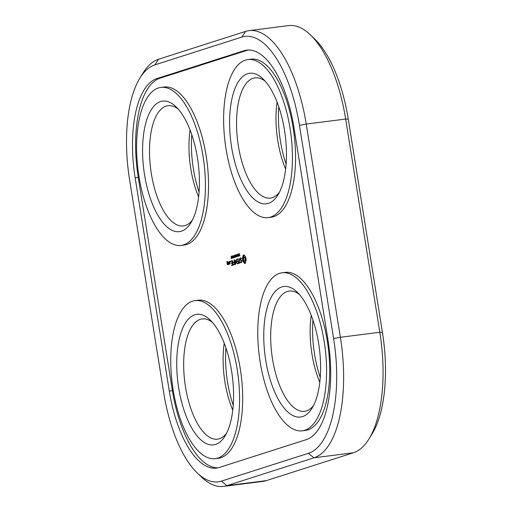 <?xml version="1.0" encoding="UTF-8"?>
<svg xmlns="http://www.w3.org/2000/svg" width="512" height="512" viewBox="0 0 512 512"><rect width="100%" height="100%" fill="white"/><g stroke="black" fill="none" stroke-linecap="round" stroke-linejoin="round"><path stroke-width="0.77" d="M197.267 472.986L201.555 477.094A108.23 45.056 -97.3 0 0 223.533 486.4A108.23 45.056 -97.3 0 0 226.925 485.645L313.946 457.811A108.23 45.056 -97.3 0 0 340.378 337.286L306.227 124.07A108.23 45.056 -97.3 0 0 249.03 30.63A108.23 45.056 -97.3 0 0 245.638 31.379L158.618 59.219A108.23 45.056 -97.3 0 0 143.066 72.986L139.942 78.042A103.034 42.893 -97.3 0 0 129.587 179.674L163.738 392.883A103.034 42.893 -97.3 0 0 197.267 472.986A103.034 42.893 -97.3 0 0 221.414 481.126L308.435 453.293A103.034 42.893 -97.3 0 0 333.606 338.554L299.45 125.338A103.034 42.893 -97.3 0 0 241.773 37.094L154.752 64.928A103.034 42.893 -97.3 0 0 139.942 78.042M223.533 486.4L262.97 481.37A108.23 45.056 -97.3 0 0 266.362 480.621L353.382 452.781A108.23 45.056 -97.3 0 0 368.934 439.014A108.23 45.056 -97.3 0 0 379.814 332.256L345.664 119.046A108.23 45.056 -97.3 0 0 310.445 34.906A108.23 45.056 -97.3 0 0 288.467 25.6L249.03 30.63M368.934 439.014L372.058 433.958A103.034 42.893 -97.3 0 0 382.413 332.326L348.262 119.117A103.034 42.893 -97.3 0 0 314.733 39.014L310.445 34.906M199.072 192.019A65.805 27.392 82.7 0 1 191.757 134.605M286.093 164.179A65.805 27.392 82.7 0 1 278.778 106.765M233.222 405.235A65.805 27.392 82.7 0 1 225.907 347.821M320.243 377.395A65.805 27.392 82.7 0 1 312.928 319.981M243.962 50.739L156.941 78.579A89.184 37.126 -97.3 0 0 135.155 177.888L169.306 391.104A89.184 37.126 -97.3 0 0 216.442 468.102A89.184 37.126 -97.3 0 0 219.232 467.482L306.253 439.648A89.184 37.126 -97.3 0 0 328.032 340.333L293.882 127.117A89.184 37.126 -97.3 0 0 246.752 50.118A89.184 37.126 -97.3 0 0 243.962 50.739L247.085 50.342A89.184 37.126 -97.3 0 1 248.326 50.003M198.605 196.909A60.608 25.229 82.7 0 1 190.074 129.984M285.626 169.075A60.608 25.229 82.7 0 1 277.094 102.144M232.755 410.125A60.608 25.229 82.7 0 1 224.224 343.2M319.776 382.291A60.608 25.229 82.7 0 1 311.245 315.36M156.941 78.579L160.064 78.176L247.085 50.342M160.064 78.176A89.184 37.126 -97.3 0 0 138.278 177.491L172.435 390.707A89.184 37.126 -97.3 0 0 217.99 467.821M192.378 220.115A60.608 25.229 82.7 0 1 183.36 225.946A60.608 25.229 82.7 0 1 150.669 169.018A60.608 25.229 82.7 0 1 168.032 105.702A60.608 25.229 82.7 0 1 178.227 109.082M279.398 192.282A60.608 25.229 82.7 0 1 270.381 198.112A60.608 25.229 82.7 0 1 237.69 141.178A60.608 25.229 82.7 0 1 255.053 77.869A60.608 25.229 82.7 0 1 265.248 81.248M226.534 433.331A60.608 25.229 82.7 0 1 217.51 439.162A60.608 25.229 82.7 0 1 184.819 382.227A60.608 25.229 82.7 0 1 202.182 318.918A60.608 25.229 82.7 0 1 212.378 322.298M313.555 405.498A60.608 25.229 82.7 0 1 304.531 411.328A60.608 25.229 82.7 0 1 271.84 354.394A60.608 25.229 82.7 0 1 289.203 291.078A60.608 25.229 82.7 0 1 299.398 294.464M160.934 87.405L164.058 87.008A79.654 33.158 82.7 0 1 179.264 92.954A79.654 33.158 82.7 0 1 208.442 179.443A79.654 33.158 82.7 0 1 184.205 245.043L181.082 245.44A79.654 33.158 82.7 0 1 138.118 170.618A79.654 33.158 82.7 0 1 160.934 87.405A79.654 33.158 82.7 0 1 176.134 93.35A79.654 33.158 82.7 0 1 205.318 179.84A79.654 33.158 82.7 0 1 181.082 245.44M231.258 256.237L231.206 258.509L231.802 258.317L231.264 258.234L231.379 256.218M231.814 256.979L232.314 258.221L231.859 256.512L232.243 255.994L231.757 256.218L231.949 256.96M231.757 256.218L232.269 256.186M232.525 257.939L232 258.01M232.525 256.051L233.075 257.978L233.197 256.742L232.986 255.91L232.525 256.051L233.011 256.403L232.934 257.702L232.666 256.038M233.798 257.638L233.075 257.978M233.306 255.802L233.85 257.728L233.971 256.493L233.76 255.661L233.306 255.802L233.786 256.154L233.715 257.453L233.446 255.789M234.022 257.466L233.574 257.517L233.85 257.728M234.47 256.045L234.144 256.41L234.47 256.045M195.085 300.621L198.208 300.218A79.654 33.158 82.7 0 1 213.414 306.163A79.654 33.158 82.7 0 1 242.592 392.653A79.654 33.158 82.7 0 1 218.362 458.253L215.232 458.656A79.654 33.158 82.7 0 1 172.269 383.827A79.654 33.158 82.7 0 1 195.085 300.621A79.654 33.158 82.7 0 1 210.291 306.566A79.654 33.158 82.7 0 1 239.469 393.056A79.654 33.158 82.7 0 1 215.232 458.656M227.93 263.098L228.07 264.672L227.302 264.653L226.918 261.555L227.686 261.568L227.693 262.323L227.104 262.029L227.27 263.04L227.93 263.098M228.736 261.99L229.069 264.083L228.806 263.802L228.48 264.538L228.186 264.032L228.736 261.99M229.408 264.243L228.928 261.926L229.613 261.44L230.093 263.757L229.408 264.243M230.106 261.741L230.458 261.946L230.214 261.248L230.106 261.741L230.464 261.696M232.672 265.107L231.405 265.517L232.422 264.915L232.173 263.36L231.283 263.366L232.09 262.835L231.84 261.267L230.739 261.35L231.866 260.723L232.672 265.107M232.678 260.749L233.28 265.184L232.678 260.749M234.944 264.378L233.677 264.787L234.694 264.186L234.445 262.624L233.555 262.643L234.362 262.106L234.131 259.994L234.944 264.378M234.963 257.05L234.688 257.395L235.43 257.158L234.771 255.11L234.963 257.05L235.405 256.992M235.546 254.861L234.989 255.04L235.469 255.149L235.77 257.05L235.546 254.861M235.917 256.038L236.128 256.794L236.614 256.781L236.269 254.63L236.045 256.026M236.979 255.245L236.646 255.61L236.979 255.245M237.197 254.336L237.402 256.531L237.229 254.739L238.067 256.314L237.722 254.163L237.92 256.122L237.197 254.336M238.093 255.341L238.304 256.096L238.797 256.083L238.451 253.933L238.221 255.328M238.72 254.214L239.386 255.104L239.296 255.731L238.95 255.578L239.334 255.974L239.565 255.238L238.854 254.4L239.334 253.773L238.848 254.202M238.752 253.984L239.36 253.952M239.552 255.693L239.117 255.712M247.955 59.571L251.078 59.168A79.654 33.158 82.7 0 1 266.285 65.114A79.654 33.158 82.7 0 1 295.462 151.603A79.654 33.158 82.7 0 1 271.226 217.203L268.102 217.606A79.654 33.158 82.7 0 1 225.139 142.778A79.654 33.158 82.7 0 1 247.955 59.571A79.654 33.158 82.7 0 1 263.162 65.51A79.654 33.158 82.7 0 1 292.339 152A79.654 33.158 82.7 0 1 268.102 217.606M235.827 261.357L237.107 263.693L236.442 259.539L236.742 262.803L235.706 260.589L235.443 263.226L234.784 259.789L235.533 264.467L236.096 261.318M238.093 258.995L238.758 263.162L237.638 263.789L237.555 263.27L238.509 262.97L238.259 261.408L237.37 261.421L238.176 260.89L237.92 259.322L236.819 259.405L238.093 258.995M239.226 258.65L239.846 262.541L240.525 262.598L239.194 263.296L239.11 262.778L239.635 262.611L239.226 258.65M240.467 259.686L241.837 260.339L241.709 262.49L240.749 262.208L240.781 261.728L241.568 261.984L241.683 260.774L240.314 260.122L240.096 258.746L240.435 257.984L241.402 258.246L241.363 258.733L240.576 258.47L240.467 259.686M245.683 261.28L245.568 262.957L244.685 263.462L242.95 261.222L242.464 258.208L243.072 255.443L243.642 254.97L244.301 255.046L245.696 257.178L246.176 260.186L245.683 261.28M282.106 272.781L285.235 272.384A79.654 33.158 82.7 0 1 300.435 278.33A79.654 33.158 82.7 0 1 329.613 364.819A79.654 33.158 82.7 0 1 305.382 430.419L302.259 430.816A79.654 33.158 82.7 0 1 259.29 355.994A79.654 33.158 82.7 0 1 282.106 272.781A79.654 33.158 82.7 0 1 297.312 278.726A79.654 33.158 82.7 0 1 326.49 365.216A79.654 33.158 82.7 0 1 302.259 430.816M175.245 106.054A65.805 27.392 82.7 0 1 176.051 106.803A65.805 27.392 82.7 0 1 198.182 162.957A65.805 27.392 82.7 0 1 190.848 222.867A65.805 27.392 82.7 0 1 143.962 170.822A65.805 27.392 82.7 0 1 175.245 106.054M262.266 78.221A65.805 27.392 82.7 0 1 263.072 78.97A65.805 27.392 82.7 0 1 285.203 135.123A65.805 27.392 82.7 0 1 277.869 195.034A65.805 27.392 82.7 0 1 230.982 142.989A65.805 27.392 82.7 0 1 262.266 78.221M209.395 319.27A65.805 27.392 82.7 0 1 210.202 320.019A65.805 27.392 82.7 0 1 232.333 376.173A65.805 27.392 82.7 0 1 224.998 436.083A65.805 27.392 82.7 0 1 178.112 384.038A65.805 27.392 82.7 0 1 209.395 319.27M296.416 291.437A65.805 27.392 82.7 0 1 297.222 292.186A65.805 27.392 82.7 0 1 319.354 348.339A65.805 27.392 82.7 0 1 312.019 408.25A65.805 27.392 82.7 0 1 265.133 356.205A65.805 27.392 82.7 0 1 296.416 291.437M231.782 258.17L231.264 258.234M232.461 258.118L232.09 258.163M234.483 256.115L234.106 256.16M227.898 263.411L227.827 262.97L227.27 263.04M228.032 264.25L228.096 264.57M228.083 264.55L227.302 264.653M227.674 261.555L227.654 261.882M227.635 261.734L226.854 261.837M227.616 261.466L226.918 261.555M228.762 263.955L228.186 264.032M229.997 263.622L229.261 264.026M229.747 261.645L229.728 261.971M229.709 261.824L228.928 261.926M229.69 261.555L228.992 261.645M232.659 264.992L232.25 265.517M232.186 265.414L231.405 265.517M231.942 260.845L230.803 261.062M232.256 265.12L231.475 265.216M231.59 260.96L230.739 261.35M232.326 262.912L232.134 263.373M232.064 263.27L231.283 263.366M232.134 262.976L231.354 263.072M234.931 264.262L234.522 264.787M234.458 264.685L233.677 264.787M234.528 264.39L233.747 264.493M234.598 262.189L233.626 262.349M234.406 262.246L233.555 262.643M235.411 257.056L234.65 257.152M235.398 256.973L235.078 257.011M235.558 254.97L234.989 255.04M236.986 255.315L236.608 255.36M239.475 254.918L239.027 254.976M239.482 255.859L239.008 255.917M238.029 258.899L236.89 259.117M237.67 259.014L236.819 259.405M238.739 263.046L238.336 263.571M238.272 263.469L237.491 263.565M238.336 263.174L237.555 263.27M238.406 260.966L237.44 261.126M238.221 261.03L237.37 261.421M240.435 262.464L239.846 262.541M240.41 262.47L239.635 262.611M240.416 262.509L239.11 262.778M239.891 262.675L239.046 263.072M241.414 258.298L240.947 258.355M241.53 262.112L240.749 262.208M241.92 262.01L241.203 262.106M241.018 257.907L240.435 257.984M241.952 261.933L241.568 261.984M241.152 258.022L241.005 258.349M240.48 258.694L240.096 258.746M241.088 259.987L240.314 260.122M241.094 260.019L241.843 260.378M245.03 263.418L244.685 263.462M244.179 255.008L243.245 258.112L243.373 259.654L243.731 261.12L245.248 263.29M245.12 263.251L244.339 263.347M244.845 262.445L244.064 262.547M244.512 261.805L243.731 261.907M244.128 261.35L243.347 261.453M243.731 261.12L242.95 261.222M243.526 260.403L242.746 260.506M243.373 259.654L242.592 259.75M243.283 258.88L242.502 258.982M244.128 255.04L243.347 255.136M243.245 258.112L242.464 258.208M243.853 255.341L243.072 255.443M243.539 257.658L242.758 257.754M243.853 256.23L243.072 256.333M243.744 257.018L242.963 257.12M243.987 257.107L245.126 257.069L245.958 258.829L245.741 260.922L244.659 261.286L245.165 260.486L244.979 258.131L244.346 257.165L243.68 257.382L243.667 260.262L244.659 261.286M233.786 255.712L234.33 255.597M228.102 264.166L227.757 263.43L227.354 263.558L227.475 264.32L227.885 264.192M228.115 264.243L227.475 264.32M230.061 263.539L229.587 261.99L229.178 262.118L229.434 263.699L229.843 263.565M230.074 263.616L229.434 263.699M236.102 256.454L236.32 255.712L236.461 256.57L236.102 256.454M236.582 256.576L236.25 256.614M238.285 255.757L238.502 255.014L238.637 255.872L238.285 255.757M245.126 257.069L244.346 257.165M245.472 257.427L244.691 257.53M245.76 258.035L244.979 258.131M245.958 258.829L245.178 258.925M246.016 259.661L245.235 259.763M245.946 260.384L245.165 260.486M245.741 260.922L244.96 261.018M348.262 119.117L345.664 119.046L306.227 124.07L299.45 125.338M245.638 31.379L241.773 37.094M158.618 59.219L154.752 64.928M382.413 332.326L379.814 332.256L340.378 337.286L333.606 338.554M353.382 452.781L313.946 457.811L308.435 453.293M266.362 480.621L226.925 485.645L221.414 481.126M135.155 177.888L138.278 177.491M169.306 391.104L172.435 390.707M232.205 257.082L231.885 257.12M232.224 255.987L231.84 256.038M236.608 256.736L236.128 256.794M236.416 255.558L236.019 255.61M238.784 256.038L238.304 256.096M238.598 254.861L238.202 254.912M239.347 254.765L238.848 254.829M239.488 254.957L239.149 254.995M239.29 253.741L238.842 253.798M233.03 257.882L232.25 257.978M232.813 256.083L232.032 256.186M240.038 255.635L239.258 255.738M239.827 253.837L239.046 253.939M233.549 255.846L232.768 255.949M234.573 257.389L233.792 257.485M237.082 256.518L236.301 256.621M239.258 255.821L238.477 255.923"/></g></svg>

